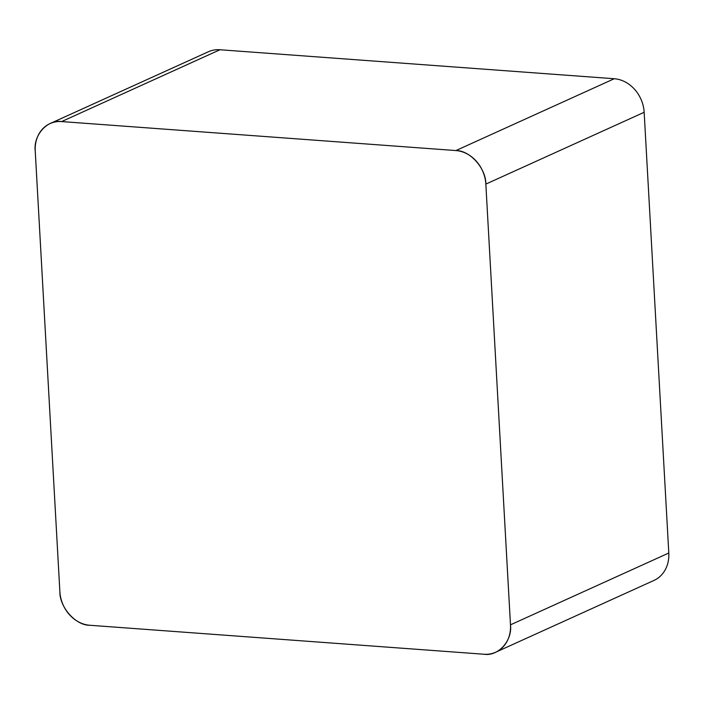 <?xml version="1.0" encoding="UTF-8"?>
<svg xmlns="http://www.w3.org/2000/svg" width="704" height="704" viewBox="0 0 704 704"><rect width="100%" height="100%" fill="white"/><g stroke="black" fill="none" stroke-linecap="round" stroke-linejoin="round"><path stroke-width="1.06" d="M50.028 123.587L208.349 51.77A32.358 27.289 65.6 0 1 219.956 49.755L614.24 78.734A32.358 27.289 65.6 0 1 644.16 112.288L668.8 553.018A32.358 27.289 65.6 0 1 654.007 580.413L495.686 652.23A32.358 27.289 -114.4 0 0 510.479 624.835L485.839 184.105A32.358 27.289 -114.4 0 0 455.919 150.559L61.635 121.572A32.358 27.289 -114.4 0 0 50.028 123.587A32.358 27.289 -114.4 0 0 35.235 150.982L59.875 591.712A32.358 27.289 -114.4 0 0 89.795 625.266L484.079 654.245A32.358 27.289 -114.4 0 0 495.686 652.23M59.866 591.598C59.558 607.358 75.794 625.566 89.901 625.275L483.974 654.236C498.23 656.612 512.547 640.658 510.479 624.712L485.848 184.228C486.156 168.458 469.92 150.26 455.814 150.55L61.741 121.581C47.485 119.214 33.158 135.168 35.235 151.105L59.866 591.598M510.479 624.835L668.8 553.018M644.16 112.288L485.839 184.105M219.956 49.755L61.635 121.572M455.919 150.559L614.24 78.734"/></g></svg>

